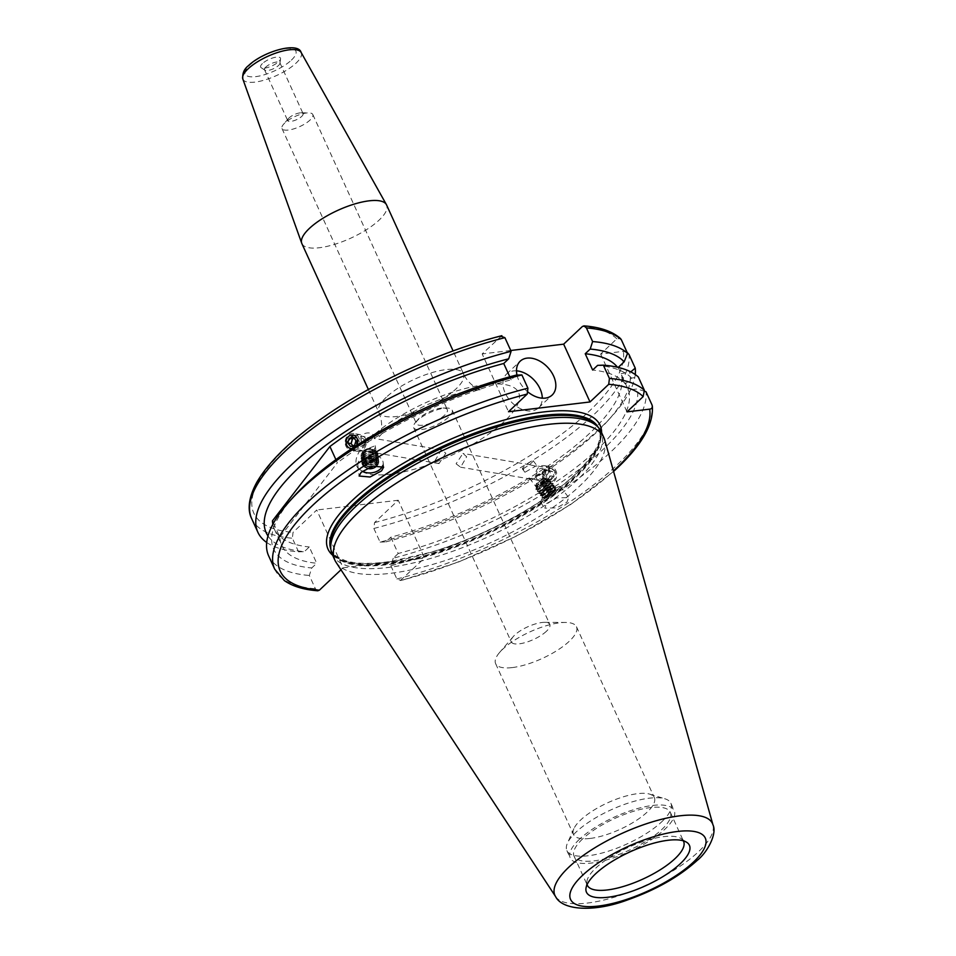 <?xml version="1.0" encoding="UTF-8"?>
<svg xmlns="http://www.w3.org/2000/svg" width="956" height="956" viewBox="0 0 956 956"><rect width="100%" height="100%" fill="white"/><g stroke="black" fill="none" stroke-linecap="round" stroke-linejoin="round"><path stroke-width="0.72" stroke-dasharray="4.78 3.58" d="M301.869 243.589A46.545 15.344 155.5 0 0 334.253 244.461A46.545 15.344 155.5 0 0 379.114 220.107A46.545 15.344 155.5 0 0 386.594 204.978M262.398 63.586A10.874 3.585 155.5 0 0 261.155 67.685A10.874 3.585 155.5 0 0 269.222 67.004A10.874 3.585 155.5 0 0 278.698 61.638A10.874 3.585 155.5 0 0 280.55 58.854A10.874 3.585 155.5 0 0 273.858 57.623A10.874 3.585 155.5 0 0 262.398 63.586M265.887 67.004A8.437 2.784 155.5 0 0 264.537 69.752A8.437 2.784 155.5 0 0 264.92 70.182A8.437 2.784 155.5 0 0 271.181 69.657A8.437 2.784 155.5 0 0 278.531 65.486A8.437 2.784 155.5 0 0 279.965 63.335A8.437 2.784 155.5 0 0 279.881 62.749A8.437 2.784 155.5 0 0 274.014 62.594A8.437 2.784 155.5 0 0 265.887 67.004M289.082 117.899A8.437 2.784 155.5 0 0 288.485 118.52A8.437 2.784 155.5 0 0 287.732 120.647A8.437 2.784 155.5 0 0 293.6 120.803A8.437 2.784 155.5 0 0 301.726 116.393A8.437 2.784 155.5 0 0 303.076 113.644A8.437 2.784 155.5 0 0 300.985 112.832A8.437 2.784 155.5 0 0 289.082 117.899M284.721 123.049A16.921 5.581 155.5 0 0 283.526 124.292A16.921 5.581 155.5 0 0 281.996 128.546A16.921 5.581 155.5 0 0 293.779 128.869A16.921 5.581 155.5 0 0 310.091 120.014A16.921 5.581 155.5 0 0 312.803 114.505A16.921 5.581 155.5 0 0 308.597 112.868A16.921 5.581 155.5 0 0 284.721 123.049M419.23 418.214A16.921 5.581 155.5 0 0 418.035 419.457A16.921 5.581 155.5 0 0 416.517 423.723A16.921 5.581 155.5 0 0 428.288 424.034A16.921 5.581 155.5 0 0 444.6 415.179A16.921 5.581 155.5 0 0 447.324 409.682A16.921 5.581 155.5 0 0 443.106 408.033A16.921 5.581 155.5 0 0 419.23 418.214M417.055 420.783A21.163 6.979 155.5 0 0 415.561 422.337A21.163 6.979 155.5 0 0 413.661 427.655A21.163 6.979 155.5 0 0 428.384 428.061A21.163 6.979 155.5 0 0 448.77 416.983A21.163 6.979 155.5 0 0 452.164 410.112A21.163 6.979 155.5 0 0 446.906 408.057A21.163 6.979 155.5 0 0 417.055 420.783M456.096 463.791L460.613 467.221L466.683 456.741L462.931 453.443L456.096 463.791M546.426 631.271A21.163 6.979 -24.5 0 1 519.275 643.83A21.163 6.979 -24.5 0 1 511.317 641.942A21.163 6.979 -24.5 0 1 513.229 636.624A21.163 6.979 -24.5 0 1 514.722 635.071A21.163 6.979 -24.5 0 1 541.873 622.511A21.163 6.979 -24.5 0 1 544.562 622.344A21.163 6.979 -24.5 0 1 549.82 624.399A21.163 6.979 -24.5 0 1 546.426 631.271M516.491 370.844A23.279 15.798 46.7 0 0 513.503 370.916A23.279 15.798 46.7 0 0 506.632 373.987A23.279 15.798 46.7 0 0 507.744 397.565A23.279 15.798 46.7 0 0 531.727 410.913A23.279 15.798 46.7 0 0 538.587 407.842A23.279 15.798 46.7 0 0 542.291 398.186M553.345 490.894A6.776 0.944 142.7 0 1 555.544 490.093A6.776 0.944 142.7 0 1 552.855 493.224A6.776 0.944 142.7 0 1 546.952 497.502A6.776 0.944 142.7 0 1 544.765 498.303A6.776 0.944 142.7 0 1 547.441 495.172A6.776 0.944 142.7 0 1 553.345 490.894M543.653 478.155L542.255 472.634L532.791 478.896L529.516 478.275L537.2 480.139L543.653 478.155M546.569 503.561L556.727 497.885L568.689 497.598L566.932 502.175L556.774 507.851L544.812 508.15L546.569 503.561M556.141 488.002A12.691 1.769 142.7 0 1 560.252 486.508A12.691 1.769 142.7 0 1 555.221 492.364A12.691 1.769 142.7 0 1 544.155 500.406A12.691 1.769 142.7 0 1 540.044 501.888A12.691 1.769 142.7 0 1 545.075 496.033A12.691 1.769 142.7 0 1 556.141 488.002M376.819 465.249A6.776 4.804 173.6 0 0 377.238 463.134A6.776 4.804 173.6 0 0 372.111 459.119A6.776 4.804 173.6 0 0 364.786 461.652A6.776 4.804 173.6 0 0 363.782 464.64A6.776 4.804 173.6 0 0 367.259 468.297M363.519 450.336L368.669 451.698L374.382 449.595L375.29 445.699L363.519 450.336M382.663 465.751A12.691 9.01 173.6 0 0 383.129 462.477A12.691 9.01 173.6 0 0 373.521 454.937A12.691 9.01 173.6 0 0 359.779 459.693A12.691 9.01 173.6 0 0 357.891 465.297A12.691 9.01 173.6 0 0 362.384 471.26M368.036 437.43L374.166 438.481C369.936 438.123 367.893 439.485 368.048 442.556L361.416 443.429L368.036 437.43L353.075 434.908L357.245 438.278L357.783 440.035M356.887 445.269L351.557 448.746M362.42 450.646L350.744 448.675L346.658 445.317L346.108 443.56M445.855 453.228L439.007 463.576L435.267 460.278L441.337 449.798L445.855 453.228M661.695 821.825A57.133 18.833 155.5 0 0 670.873 803.267A57.133 18.833 155.5 0 0 664.874 798.774A57.133 18.833 155.5 0 0 649.387 798.176A57.133 18.833 155.5 0 0 576.074 832.09A57.133 18.833 155.5 0 0 567.446 843.168A57.133 18.833 155.5 0 0 566.896 850.649A57.133 18.833 155.5 0 0 588.382 855.74A57.133 18.833 155.5 0 0 661.695 821.825M590.187 838.436A44.43 14.651 155.5 0 0 635.298 821.12A44.43 14.651 155.5 0 0 654.346 797.627A44.43 14.651 155.5 0 0 649.686 794.137A44.43 14.651 155.5 0 0 637.64 793.659A44.43 14.651 155.5 0 0 573.911 828.661A44.43 14.651 155.5 0 0 573.481 834.48A44.43 14.651 155.5 0 0 590.187 838.436M512.32 667.575A44.43 14.651 155.5 0 0 557.432 650.259A44.43 14.651 155.5 0 0 576.48 626.766A44.43 14.651 155.5 0 0 565.426 622.452A44.43 14.651 155.5 0 0 559.774 622.798A44.43 14.651 155.5 0 0 499.618 652.434A44.43 14.651 155.5 0 0 495.614 663.619A44.43 14.651 155.5 0 0 512.32 667.575M683.289 840.814A52.891 17.435 155.5 0 0 681.138 838.627A52.891 17.435 155.5 0 0 641.93 841.961A52.891 17.435 155.5 0 0 595.815 868.06A52.891 17.435 155.5 0 0 586.853 881.599A52.891 17.435 155.5 0 0 587.092 884.647M582.562 838.974A52.891 17.435 155.5 0 0 574.066 856.17A52.891 17.435 155.5 0 0 610.86 857.162A52.891 17.435 155.5 0 0 661.839 829.485A52.891 17.435 155.5 0 0 670.335 812.289A52.891 17.435 155.5 0 0 633.529 811.297A52.891 17.435 155.5 0 0 582.562 838.974M579.384 839.356A57.133 18.833 155.5 0 0 570.218 857.914A57.133 18.833 155.5 0 0 609.952 858.99A57.133 18.833 155.5 0 0 665.006 829.103A57.133 18.833 155.5 0 0 674.183 810.533A57.133 18.833 155.5 0 0 634.437 809.457A57.133 18.833 155.5 0 0 579.384 839.356M332.234 554.337A147.786 48.72 155.5 0 0 435.04 557.121A147.786 48.72 155.5 0 0 577.46 479.781A147.786 48.72 155.5 0 0 601.193 431.754M336.082 562.331A147.786 48.72 155.5 0 0 441.075 561.889A147.786 48.72 155.5 0 0 580.113 485.6A147.786 48.72 155.5 0 0 604.706 439.915M266.7 542.482A206.293 68.007 155.5 0 0 298.571 551.851L292.357 538.216L293.05 532.373L316.747 510.002L343.085 567.804L424.584 558.041L398.246 500.239L374.537 522.609L373.856 528.453L380.07 542.1A206.293 68.007 155.5 0 0 600.177 428.192A206.293 68.007 155.5 0 0 612.151 416.003A206.293 68.007 155.5 0 0 635.25 374.537M267.991 535.981A198.932 65.582 155.5 0 0 304.319 551.66L298.571 551.851M555.293 471.702L551.194 468.344L544.705 478.741L548.875 482.111L555.293 471.702M380.07 542.1L385.818 541.897L390.777 537.212A190.005 62.63 155.5 0 0 589.637 433.307A190.005 62.63 155.5 0 0 620.982 373.7L630.769 371.86M390.777 537.212L398.21 553.512A190.005 62.63 155.5 0 0 597.07 449.607A190.005 62.63 155.5 0 0 628.415 390.012L620.982 373.7M398.21 553.512L393.251 558.208A198.932 65.582 155.5 0 0 603.762 448.806A198.932 65.582 155.5 0 0 637.258 388.949L628.415 390.012M393.251 558.208L390.825 565.713A206.293 68.007 155.5 0 0 610.944 451.806A206.293 68.007 155.5 0 0 645.993 391.757M390.825 565.713L396.883 578.989L400.887 580.412A202.063 66.609 155.5 0 0 613.441 470.997M613.573 471.463L570.601 504.577L517.053 535.838L458.211 562.164L399.895 580.973L424.584 558.041M523.314 468.751L529.445 464.676L537.678 466.636L536.232 465.811L524.94 472.264L523.314 468.751A6.776 0.944 142.7 0 1 522.382 468.894A6.776 0.944 142.7 0 1 527.198 464.054A6.776 0.944 142.7 0 1 533.161 460.696A6.776 0.944 142.7 0 1 529.445 464.676M273.488 523.135L279.881 537.164A190.005 62.63 155.5 0 0 281.793 545.458A190.005 62.63 155.5 0 0 316.723 563.275L309.29 546.975L304.319 551.66M272.83 524.318A190.005 62.63 155.5 0 0 274.36 529.146A190.005 62.63 155.5 0 0 309.29 546.975M335.903 459.633L337.349 462.812L279.881 537.164M516.132 375.122L511.161 379.807A190.005 62.63 155.5 0 0 337.349 462.812M511.161 379.807L509.799 376.807M343.085 567.804L340.981 569.788M317.774 590.784L315.384 588.753L309.338 575.464L311.752 567.96L316.723 563.275M268.636 555.866A206.293 68.007 155.5 0 0 309.338 575.464M294.078 496.272A198.932 65.582 155.5 0 0 311.752 567.96M644.714 391.339L637.258 388.949M385.818 541.897A198.932 65.582 155.5 0 0 607.861 420.748A198.932 65.582 155.5 0 0 629.825 372.637M501.876 335.687L482.171 353.923L508.508 411.725M627.076 352.322L623.312 351.354L600.643 354.067L616.799 338.818L620.528 338.591M510.743 350.494L482.171 353.923M398.246 500.239L316.747 510.002M618.221 367.415L625.308 384.037L631.605 378.098L638.321 376.987M631.605 378.098A198.932 65.582 155.5 0 0 597.631 365.359M625.308 384.037A190.005 62.63 155.5 0 0 592.66 370.044M516.993 375.087A23.279 15.798 46.7 0 0 528.25 392.247M600.643 354.067L626.993 411.869M374.166 438.481A6.776 4.804 173.6 0 0 374.322 437.012A6.776 4.804 173.6 0 0 367.056 432.996A6.776 4.804 173.6 0 0 360.866 438.517A6.776 4.804 173.6 0 0 368.048 442.556M351.832 448.567A6.812 5.784 -80.4 0 0 356.6 445.46M345.307 444.014A8.461 7.182 -80.4 0 0 350.971 450.216A8.461 7.182 -80.4 0 0 359.456 439.736A8.461 7.182 -80.4 0 0 353.792 433.522A8.461 7.182 -80.4 0 0 345.307 444.014M351.987 445.138A8.461 7.182 -80.4 0 0 357.652 451.34A8.461 7.182 -80.4 0 0 366.124 440.859A8.461 7.182 -80.4 0 0 360.46 434.657A8.461 7.182 -80.4 0 0 351.987 445.138M356.289 444.612A5.294 4.493 -80.4 0 0 361.619 448.376A5.294 4.493 -80.4 0 0 365.132 441.935A5.294 4.493 -80.4 0 0 359.803 438.183A5.294 4.493 -80.4 0 0 356.289 444.612M352.872 445.783L353.875 447.038L350.565 446.488M354.21 438.35L356.504 437.657L353.194 437.095M356.504 437.657L359.277 441.11L355.967 440.549M353.875 447.038L357.962 445.807L359.277 441.11M357.962 445.807L354.652 445.245M554.313 470.34A6.812 5.784 99.6 0 1 554.026 479.936A6.812 5.784 99.6 0 1 545.816 480.115A6.812 5.784 99.6 0 1 546.091 470.519A6.812 5.784 99.6 0 1 554.313 470.34M554.85 469.073A8.461 7.182 99.6 0 1 555.878 478.848A8.461 7.182 99.6 0 1 548.158 483.497A8.461 7.182 99.6 0 1 544.287 481.215A8.461 7.182 99.6 0 1 543.259 471.451A8.461 7.182 99.6 0 1 550.979 466.803A8.461 7.182 99.6 0 1 554.85 469.073M548.17 467.95A8.461 7.182 99.6 0 1 549.198 477.713A8.461 7.182 99.6 0 1 541.478 482.362A8.461 7.182 99.6 0 1 537.607 480.091A8.461 7.182 99.6 0 1 536.579 470.316A8.461 7.182 99.6 0 1 544.299 465.68A8.461 7.182 99.6 0 1 548.17 467.95M544.538 469.946A5.294 4.493 99.6 0 1 544.311 477.391A5.294 4.493 99.6 0 1 537.929 477.534A5.294 4.493 99.6 0 1 538.156 470.089A5.294 4.493 99.6 0 1 544.538 469.946M554.05 476.399L551.003 479.9L547.011 478.741L546.079 474.057L549.126 470.555L553.106 471.726L554.05 476.399L550.74 475.837L549.796 471.165L553.106 471.726M549.126 470.555L545.816 469.994L549.796 471.165M545.816 469.994L542.769 473.507L546.079 474.057M542.769 473.507L543.701 478.179L547.011 478.741M550.74 475.837L547.692 479.35L543.701 478.179M547.692 479.35L551.003 479.9M375.099 454.805A6.13 4.35 173.6 0 0 375.457 452.917A6.13 4.35 173.6 0 0 370.199 449.224A6.13 4.35 173.6 0 0 363.627 452.403A6.13 4.35 173.6 0 0 363.268 454.279A6.13 4.35 173.6 0 0 368.526 457.972A6.13 4.35 173.6 0 0 375.099 454.805M362.91 452.821A6.967 4.947 -6.4 0 1 371.836 449.392A6.967 4.947 -6.4 0 1 375.947 455.546A6.967 4.947 -6.4 0 1 367.008 458.976A6.967 4.947 -6.4 0 1 362.91 452.821M375.015 454.04A6.13 4.35 173.6 0 0 375.373 452.164A6.13 4.35 173.6 0 0 370.115 448.472A6.13 4.35 173.6 0 0 363.543 451.638A6.13 4.35 173.6 0 0 363.172 453.526A6.13 4.35 173.6 0 0 368.442 457.219A6.13 4.35 173.6 0 0 375.015 454.04M373.139 452.869A4.23 2.999 173.6 0 0 370.653 449.129A4.23 2.999 173.6 0 0 365.228 451.208A4.23 2.999 173.6 0 0 367.725 454.948A4.23 2.999 173.6 0 0 373.139 452.869M367.08 458.94A6.812 4.84 173.6 0 0 375.804 455.594A6.812 4.84 173.6 0 0 371.788 449.583A6.812 4.84 173.6 0 0 363.065 452.929A6.812 4.84 173.6 0 0 367.08 458.94M376.688 456.203A7.708 5.473 173.6 0 0 372.147 449.404A7.708 5.473 173.6 0 0 362.276 453.192A7.708 5.473 173.6 0 0 366.817 459.991A7.708 5.473 173.6 0 0 376.688 456.203M377.453 456.884A8.461 6.011 173.6 0 0 377.955 454.291A8.461 6.011 173.6 0 0 370.701 449.2A8.461 6.011 173.6 0 0 361.631 453.574A8.461 6.011 173.6 0 0 361.129 456.179A8.461 6.011 173.6 0 0 366.614 461.055A8.461 6.011 173.6 0 0 377.453 456.896A8.461 6.011 173.6 0 0 377.955 454.303A8.461 6.011 173.6 0 0 372.47 449.428A8.461 6.011 173.6 0 0 361.631 453.586A8.461 6.011 173.6 0 0 361.129 456.167A8.461 6.011 173.6 0 0 368.383 461.258A8.461 6.011 173.6 0 0 377.453 456.884M367.283 460.732A6.812 4.84 173.6 0 0 376.007 457.386A6.812 4.84 173.6 0 0 371.992 451.375A6.812 4.84 173.6 0 0 363.268 454.721A6.812 4.84 173.6 0 0 367.283 460.732M377.644 458.522A8.461 6.011 173.6 0 0 378.134 455.916A8.461 6.011 173.6 0 0 372.649 451.053A8.461 6.011 173.6 0 0 361.81 455.211A8.461 6.011 173.6 0 0 361.32 457.805A8.461 6.011 173.6 0 0 366.793 462.68A8.461 6.011 173.6 0 0 377.644 458.522M372.673 451.22A8.461 6.011 173.6 0 0 361.834 455.379A8.461 6.011 173.6 0 0 361.332 457.972A8.461 6.011 173.6 0 0 366.817 462.847A8.461 6.011 173.6 0 0 377.656 458.689A8.461 6.011 173.6 0 0 378.158 456.096A8.461 6.011 173.6 0 0 372.673 451.22M367.474 462.525A6.812 4.84 173.6 0 0 376.21 459.179A6.812 4.84 173.6 0 0 372.195 453.168A6.812 4.84 173.6 0 0 363.471 456.514A6.812 4.84 173.6 0 0 367.474 462.525M377.835 460.314A8.461 6.011 173.6 0 0 378.337 457.709A8.461 6.011 173.6 0 0 372.852 452.845A8.461 6.011 173.6 0 0 362.013 457.004A8.461 6.011 173.6 0 0 361.511 459.597A8.461 6.011 173.6 0 0 366.996 464.461A8.461 6.011 173.6 0 0 377.835 460.314M372.876 453.013A8.461 6.011 173.6 0 0 362.037 457.171A8.461 6.011 173.6 0 0 361.535 459.764A8.461 6.011 173.6 0 0 367.02 464.64A8.461 6.011 173.6 0 0 377.859 460.481A8.461 6.011 173.6 0 0 378.361 457.888A8.461 6.011 173.6 0 0 372.876 453.013M367.678 464.317A6.812 4.84 173.6 0 0 376.401 460.971A6.812 4.84 173.6 0 0 372.398 454.96A6.812 4.84 173.6 0 0 363.662 458.306A6.812 4.84 173.6 0 0 367.678 464.317M378.038 462.095A8.461 6.011 173.6 0 0 378.54 459.501A8.461 6.011 173.6 0 0 373.055 454.638A8.461 6.011 173.6 0 0 362.216 458.784A8.461 6.011 173.6 0 0 361.715 461.39A8.461 6.011 173.6 0 0 367.2 466.253A8.461 6.011 173.6 0 0 378.038 462.095M373.079 454.805A8.461 6.011 173.6 0 0 362.228 458.964A8.461 6.011 173.6 0 0 361.738 461.557A8.461 6.011 173.6 0 0 367.212 466.432A8.461 6.011 173.6 0 0 378.062 462.274A8.461 6.011 173.6 0 0 378.552 459.681A8.461 6.011 173.6 0 0 373.079 454.805M367.881 466.11A6.812 4.84 173.6 0 0 376.604 462.764A6.812 4.84 173.6 0 0 372.589 456.753A6.812 4.84 173.6 0 0 363.866 460.099A6.812 4.84 173.6 0 0 367.881 466.11M378.241 463.887A8.461 6.011 173.6 0 0 378.743 461.294A8.461 6.011 173.6 0 0 373.258 456.418A8.461 6.011 173.6 0 0 362.42 460.577A8.461 6.011 173.6 0 0 361.918 463.182A8.461 6.011 173.6 0 0 367.403 468.046A8.461 6.011 173.6 0 0 378.241 463.887M376.867 465.237A6.812 4.84 173.6 0 0 376.879 465.225A6.812 4.84 173.6 0 0 372.864 459.203A6.812 4.84 173.6 0 0 364.14 462.561A6.812 4.84 173.6 0 0 367.224 468.309M373.091 458.39A7.564 5.366 -6.4 0 1 377.548 465.07A7.564 5.366 -6.4 0 1 367.857 468.775A7.564 5.366 -6.4 0 1 363.411 462.106A7.564 5.366 -6.4 0 1 373.091 458.39M368.084 467.902A6.812 4.84 173.6 0 0 376.807 464.556A6.812 4.84 173.6 0 0 372.792 458.545A6.812 4.84 173.6 0 0 364.069 461.891A6.812 4.84 173.6 0 0 368.084 467.902M367.415 468.225A8.461 6.011 173.6 0 0 378.253 464.066A8.461 6.011 173.6 0 0 378.755 461.473A8.461 6.011 173.6 0 0 373.27 456.598A8.461 6.011 173.6 0 0 362.432 460.756A8.461 6.011 173.6 0 0 361.93 463.349A8.461 6.011 173.6 0 0 367.415 468.225M374.585 460.398L370.832 462.824L366.268 461.868L365.443 458.486L369.195 456.06L373.76 457.016L375.075 464.843L373.294 466.002M369.195 456.06L369.697 460.505L365.945 462.931L365.443 458.486M366.268 461.868L366.757 466.313L365.945 462.931M370.175 467.03L366.757 466.313M370.832 462.824L371.263 466.636M373.76 457.016L375.075 464.843M374.262 461.461L369.697 460.505M537.69 486.018A6.13 0.848 142.7 0 1 536.447 486.329A6.13 0.848 142.7 0 1 536.424 486.198A6.13 0.848 142.7 0 1 539.65 482.864A6.13 0.848 142.7 0 1 544.98 479.219A6.13 0.848 142.7 0 1 546.091 478.848A6.13 0.848 142.7 0 1 546.223 478.896A6.13 0.848 142.7 0 1 543.343 482.111A6.13 0.848 142.7 0 1 537.69 486.018M545.972 479.41A6.967 0.968 -37.3 0 0 538.097 485.146A6.967 0.968 -37.3 0 0 536.256 487.345A6.967 0.968 -37.3 0 0 536.519 487.56A6.967 0.968 -37.3 0 0 537.702 487.142A6.967 0.968 -37.3 0 0 545.577 481.406A6.967 0.968 -37.3 0 0 547.382 479.291A6.967 0.968 -37.3 0 0 547.25 478.992A6.967 0.968 -37.3 0 0 545.972 479.41M537.045 485.17A6.13 0.848 142.7 0 1 535.802 485.481A6.13 0.848 142.7 0 1 535.814 485.218A6.13 0.848 142.7 0 1 539.22 481.836A6.13 0.848 142.7 0 1 544.322 478.359A6.13 0.848 142.7 0 1 545.314 477.988A6.13 0.848 142.7 0 1 545.565 478.048A6.13 0.848 142.7 0 1 542.685 481.262A6.13 0.848 142.7 0 1 537.045 485.17M537.487 483.21L543.187 478.263L537.487 483.21M545.565 481.537A6.812 0.944 142.7 0 1 536.71 487.56A6.812 0.944 142.7 0 1 536.471 487.249A6.812 0.944 142.7 0 1 538.24 485.182A6.812 0.944 142.7 0 1 547.095 479.171A6.812 0.944 142.7 0 1 547.322 479.47A6.812 0.944 142.7 0 1 545.565 481.537M537.702 488.122A7.708 1.076 142.7 0 1 536.113 488.361A7.708 1.076 142.7 0 1 536.137 488.253A7.708 1.076 142.7 0 1 538.144 485.923A7.708 1.076 142.7 0 1 546.844 479.577A7.708 1.076 142.7 0 1 548.147 479.111A7.708 1.076 142.7 0 1 548.254 479.111A7.708 1.076 142.7 0 1 546.414 481.788A7.708 1.076 142.7 0 1 537.702 488.122M537.714 489.149A8.461 1.171 142.7 0 1 535.993 489.58A8.461 1.171 142.7 0 1 535.969 489.4A8.461 1.171 142.7 0 1 540.403 484.788A8.461 1.171 142.7 0 1 547.752 479.757A8.461 1.171 142.7 0 1 549.294 479.243A8.461 1.171 142.7 0 1 549.461 479.326A8.461 1.171 142.7 0 1 549.485 479.637A8.461 1.171 142.7 0 1 547.286 482.206A8.461 1.171 142.7 0 1 537.726 489.161A8.461 1.171 142.7 0 1 536.292 489.675A8.461 1.171 142.7 0 1 536.005 489.591A8.461 1.171 142.7 0 1 538.204 486.735A8.461 1.171 142.7 0 1 547.764 479.781A8.461 1.171 142.7 0 1 549.473 479.338A8.461 1.171 142.7 0 1 545.494 483.748A8.461 1.171 142.7 0 1 537.714 489.149M547.095 483.557A6.812 0.944 142.7 0 1 538.24 489.568A6.812 0.944 142.7 0 1 538.013 489.269A6.812 0.944 142.7 0 1 539.782 487.202A6.812 0.944 142.7 0 1 548.636 481.191A6.812 0.944 142.7 0 1 548.864 481.489A6.812 0.944 142.7 0 1 547.095 483.557M539.112 490.978A8.461 1.171 142.7 0 1 537.392 491.42A8.461 1.171 142.7 0 1 537.392 491.121A8.461 1.171 142.7 0 1 539.59 488.552A8.461 1.171 142.7 0 1 549.15 481.597A8.461 1.171 142.7 0 1 550.584 481.083A8.461 1.171 142.7 0 1 550.859 481.167A8.461 1.171 142.7 0 1 548.672 484.023A8.461 1.171 142.7 0 1 539.112 490.978M539.734 488.755A8.461 1.171 142.7 0 1 549.306 481.8A8.461 1.171 142.7 0 1 551.015 481.358A8.461 1.171 142.7 0 1 551.015 481.657A8.461 1.171 142.7 0 1 548.828 484.214A8.461 1.171 142.7 0 1 539.256 491.181A8.461 1.171 142.7 0 1 537.822 491.695A8.461 1.171 142.7 0 1 537.547 491.611A8.461 1.171 142.7 0 1 539.734 488.755M548.636 485.576A6.812 0.944 142.7 0 1 539.782 491.587A6.812 0.944 142.7 0 1 539.543 491.288A6.812 0.944 142.7 0 1 541.311 489.221A6.812 0.944 142.7 0 1 550.166 483.198A6.812 0.944 142.7 0 1 550.393 483.509A6.812 0.944 142.7 0 1 548.636 485.576M540.642 492.997A8.461 1.171 142.7 0 1 538.933 493.439A8.461 1.171 142.7 0 1 538.921 493.141A8.461 1.171 142.7 0 1 541.12 490.571A8.461 1.171 142.7 0 1 550.692 483.617A8.461 1.171 142.7 0 1 552.126 483.103A8.461 1.171 142.7 0 1 552.401 483.186A8.461 1.171 142.7 0 1 550.214 486.042A8.461 1.171 142.7 0 1 540.642 492.997M541.275 490.775A8.461 1.171 142.7 0 1 550.835 483.808A8.461 1.171 142.7 0 1 552.544 483.377A8.461 1.171 142.7 0 1 552.556 483.664A8.461 1.171 142.7 0 1 550.357 486.234A8.461 1.171 142.7 0 1 540.797 493.2A8.461 1.171 142.7 0 1 539.363 493.714A8.461 1.171 142.7 0 1 539.076 493.631A8.461 1.171 142.7 0 1 541.275 490.775M550.166 487.584A6.812 0.944 142.7 0 1 541.311 493.607A6.812 0.944 142.7 0 1 541.084 493.308A6.812 0.944 142.7 0 1 542.853 491.241A6.812 0.944 142.7 0 1 551.708 485.218A6.812 0.944 142.7 0 1 551.935 485.517A6.812 0.944 142.7 0 1 550.166 487.584M542.183 495.017A8.461 1.171 142.7 0 1 540.463 495.447A8.461 1.171 142.7 0 1 540.463 495.16A8.461 1.171 142.7 0 1 542.661 492.591A8.461 1.171 142.7 0 1 552.221 485.636A8.461 1.171 142.7 0 1 553.655 485.11A8.461 1.171 142.7 0 1 553.93 485.194A8.461 1.171 142.7 0 1 551.743 488.062A8.461 1.171 142.7 0 1 542.183 495.017M542.805 492.782A8.461 1.171 142.7 0 1 552.377 485.827A8.461 1.171 142.7 0 1 554.086 485.397A8.461 1.171 142.7 0 1 554.086 485.684A8.461 1.171 142.7 0 1 551.899 488.253A8.461 1.171 142.7 0 1 542.327 495.208A8.461 1.171 142.7 0 1 540.893 495.734A8.461 1.171 142.7 0 1 540.618 495.65A8.461 1.171 142.7 0 1 542.805 492.782M551.708 489.603A6.812 0.944 142.7 0 1 542.853 495.626A6.812 0.944 142.7 0 1 542.614 495.328A6.812 0.944 142.7 0 1 544.382 493.26A6.812 0.944 142.7 0 1 553.237 487.237A6.812 0.944 142.7 0 1 553.464 487.536A6.812 0.944 142.7 0 1 551.708 489.603M543.713 497.036A8.461 1.171 142.7 0 1 542.004 497.467A8.461 1.171 142.7 0 1 541.992 497.18A8.461 1.171 142.7 0 1 544.191 494.611A8.461 1.171 142.7 0 1 553.763 487.656A8.461 1.171 142.7 0 1 555.197 487.13A8.461 1.171 142.7 0 1 555.472 487.213A8.461 1.171 142.7 0 1 553.285 490.081A8.461 1.171 142.7 0 1 543.713 497.036M546.115 497.98A6.812 0.944 142.7 0 1 545.028 498.387A6.812 0.944 142.7 0 1 547.334 495.268A6.812 0.944 142.7 0 1 554.193 490.428A6.812 0.944 142.7 0 1 555.544 490.38A6.812 0.944 142.7 0 1 551.755 494.144A6.812 0.944 142.7 0 1 546.115 497.98M545.828 495.889A7.564 1.052 -37.3 0 0 543.868 498.184A7.564 1.052 -37.3 0 0 544.215 498.506A7.564 1.052 -37.3 0 0 545.41 498.052A7.564 1.052 -37.3 0 0 553.954 491.838A7.564 1.052 -37.3 0 0 555.878 489.627A7.564 1.052 -37.3 0 0 555.663 489.209A7.564 1.052 -37.3 0 0 554.372 489.675A7.564 1.052 -37.3 0 0 545.828 495.889M553.237 491.623A6.812 0.944 142.7 0 1 544.382 497.646A6.812 0.944 142.7 0 1 544.155 497.335A6.812 0.944 142.7 0 1 545.924 495.268A6.812 0.944 142.7 0 1 554.779 489.257A6.812 0.944 142.7 0 1 555.006 489.556A6.812 0.944 142.7 0 1 553.237 491.623M553.428 490.273A8.461 1.171 142.7 0 1 543.868 497.228A8.461 1.171 142.7 0 1 542.434 497.753A8.461 1.171 142.7 0 1 542.148 497.67A8.461 1.171 142.7 0 1 544.346 494.802A8.461 1.171 142.7 0 1 553.906 487.847A8.461 1.171 142.7 0 1 555.615 487.417A8.461 1.171 142.7 0 1 555.627 487.703A8.461 1.171 142.7 0 1 553.428 490.273M545.518 488.982L542.626 491.683L547.25 496.905L553.871 491.707L549.33 493.977L545.518 488.982L549.246 486.485L553.046 491.492M543.45 491.91L550.07 486.712L549.246 486.485M550.07 486.712L553.871 491.707M547.167 489.424L550.979 494.419M542.626 491.683L547.25 496.905M546.426 496.69L549.33 493.977M242.812 78.978A32.05 10.564 155.5 0 0 264.824 79.969A32.05 10.564 155.5 0 0 296.097 63.084A32.05 10.564 155.5 0 0 301.104 52.413M291.401 60.12A27.832 9.178 155.5 0 0 285.414 48.589A27.832 9.178 155.5 0 0 249.707 65.116A27.832 9.178 155.5 0 0 255.694 76.635A27.832 9.178 155.5 0 0 291.401 60.12M386.272 397.254A46.545 15.344 155.5 0 0 378.791 412.371A46.545 15.344 155.5 0 0 411.176 413.255A46.545 15.344 155.5 0 0 456.036 388.889A46.545 15.344 155.5 0 0 463.505 373.772A46.545 15.344 155.5 0 0 431.12 372.888A46.545 15.344 155.5 0 0 386.272 397.254M371.131 437.406A88.86 29.289 155.5 0 0 390.263 474.2A88.86 29.289 155.5 0 0 504.314 421.453A88.86 29.289 155.5 0 0 485.17 384.647A88.86 29.289 155.5 0 0 371.131 437.406M332.64 555.245A149.483 49.282 155.5 0 0 442.186 548.792A149.483 49.282 155.5 0 0 576.074 473.818A149.483 49.282 155.5 0 0 601.611 432.674M330.776 548.947A146.949 48.445 155.5 0 0 331.338 550.345A146.949 48.445 155.5 0 0 433.57 553.118A146.949 48.445 155.5 0 0 575.165 476.219A146.949 48.445 155.5 0 0 598.767 428.479A146.949 48.445 155.5 0 0 598.086 427.129M330.68 548.29A146.949 48.445 155.5 0 0 331.636 550.979A146.949 48.445 155.5 0 0 433.857 553.751A146.949 48.445 155.5 0 0 575.464 476.853A146.949 48.445 155.5 0 0 599.054 429.113A146.949 48.445 155.5 0 0 597.643 426.627M330.513 547.191A147.033 48.469 155.5 0 0 427.965 556.153A147.033 48.469 155.5 0 0 575.775 477.414A147.033 48.469 155.5 0 0 596.926 425.779L598.767 428.479C603.535 438.852 595.719 454.076 575.333 474.152C544.072 504.159 483.377 536.913 430.128 552.437L391.016 561.387C371.884 564.195 356.887 564.028 346.024 560.897C336.201 556.882 331.302 553.369 331.338 550.345L330.513 547.191M555.603 896.609A86.578 28.549 155.5 0 0 617.11 896.358A86.578 28.549 155.5 0 0 698.561 851.665A86.578 28.549 155.5 0 0 712.973 824.897M374.537 522.609A202.063 66.609 155.5 0 0 589.135 411.295A202.063 66.609 155.5 0 0 623.312 351.354M373.856 528.453A206.293 68.007 155.5 0 0 593.963 414.546A206.293 68.007 155.5 0 0 629.024 354.497M396.883 578.989A206.293 68.007 155.5 0 0 616.99 465.082A206.293 68.007 155.5 0 0 652.052 405.033M274.683 569.143A206.293 68.007 155.5 0 0 315.384 588.753M251.655 518.606A206.293 68.007 155.5 0 0 292.357 538.216M500.896 336.249A202.063 66.609 155.5 0 0 286.298 447.563A202.063 66.609 155.5 0 0 293.05 532.373M616.799 338.818A202.063 66.609 155.5 0 0 582.395 326.486M264.92 70.182L261.155 67.685M264.537 69.752L287.732 120.647M288.485 118.52L283.526 124.292M281.996 128.546L416.517 423.723M418.035 419.457L415.561 422.337M413.661 427.655L511.317 641.942M368.383 389.522L378.791 412.371C385.029 426.268 379.03 437.956 379.233 436.605L383.607 431.825C388.471 427.165 395.629 421.943 405.069 416.171L426.029 405.165L445.329 397.373C460.242 391.279 483.975 388.877 481.501 390C482.649 390.729 469.91 387.586 463.505 373.772L453.096 350.912M538.587 407.842L552.138 395.055M542.243 472.634L555.544 490.093M560.252 486.508L568.689 497.598M362.193 450.419L363.782 464.64M357.891 465.297L359.098 476.016M439.007 463.576L368.669 451.698M649.686 794.137L664.874 798.774M576.48 626.766L654.346 797.627M544.562 622.344L565.426 622.452M574.066 856.17L587.319 885.244M566.896 850.649L570.218 857.914M586.853 881.599L585.968 888.315M548.875 482.111L537.2 480.139M530.95 479.087L460.613 467.221M551.194 468.344L536.232 465.811M529.994 464.759L462.931 453.443M274.36 529.146L281.793 545.458M607.861 420.748L612.151 416.003M681.138 838.627L686.79 842.367M670.873 803.267L674.183 810.533M670.335 812.289L683.588 841.376M513.229 636.624L499.618 652.434M495.614 663.619L573.481 834.48M573.911 828.661L567.446 843.168M441.337 449.798L374.274 438.481M383.129 462.477L383.655 467.161M375.29 445.699L377.238 463.134M360.866 438.517L361.416 443.429M374.322 437.012L374.513 438.708M540.044 501.888L544.812 508.15M529.516 478.275L544.765 498.303M522.382 468.894L524.94 472.264M533.161 460.696L537.678 466.636M506.632 373.987L520.195 361.189M452.164 410.112L549.82 624.399M443.106 408.033L446.906 408.057M312.803 114.505L447.324 409.682M300.985 112.832L308.597 112.868M279.881 62.749L303.076 113.644M279.965 63.335L280.55 58.854M357.652 451.34L350.971 450.216M360.46 434.657L353.792 433.522M541.478 482.362L548.158 483.497M544.299 465.68L550.979 466.803M375.373 452.164L375.457 452.917M363.172 453.526L363.268 454.279M536.424 486.198L536.256 487.345M535.802 485.481L536.447 486.329M536.639 483.246L535.814 485.218M536.471 487.249L536.137 488.253M536.113 488.361L535.969 489.4M538.013 489.269L537.392 491.121M538.24 489.568L536.292 489.675M539.543 491.288L538.921 493.141M539.782 491.587L537.822 491.695M541.084 493.308L540.463 495.16M541.311 493.607L539.363 493.714M542.614 495.328L541.992 497.18M542.853 495.626L540.893 495.734M545.028 498.387L544.215 498.506M544.155 497.335L543.868 498.184M544.382 497.646L542.434 497.753M555.006 489.556L555.627 487.703M554.779 489.257L555.663 489.209M555.544 490.38L555.878 489.627M553.464 487.536L554.086 485.684M553.237 487.237L555.197 487.13M551.935 485.517L552.556 483.664M551.708 485.218L553.655 485.11M550.393 483.509L551.015 481.657M550.166 483.198L552.126 483.103M548.864 481.489L549.485 479.637M548.636 481.191L550.584 481.083M548.254 479.111L549.294 479.243M547.095 479.171L548.147 479.111M543.187 478.263L545.314 477.988M545.565 478.048L546.223 478.896M546.091 478.848L547.25 478.992"/><path stroke-width="1.43" d="M453.096 350.912L386.594 204.978A46.545 15.344 155.5 0 0 386.403 204.608A46.545 15.344 155.5 0 0 353.636 204.285A46.545 15.344 155.5 0 0 309.35 228.46A46.545 15.344 155.5 0 0 301.714 243.194A46.545 15.344 155.5 0 0 301.869 243.589L368.383 389.522M528.25 392.247A23.279 15.798 46.7 0 0 545.279 398.114A23.279 15.798 46.7 0 0 552.138 395.055A23.279 15.798 46.7 0 0 551.038 371.478A23.279 15.798 46.7 0 0 527.055 358.13A23.279 15.798 46.7 0 0 520.195 361.189A23.279 15.798 46.7 0 0 516.993 375.087M542.291 398.186A23.279 15.798 46.7 0 0 516.491 370.844M367.259 468.297A6.776 4.804 173.6 0 0 376.234 466.122A6.776 4.804 173.6 0 0 376.819 465.249M381.552 470.89L370.056 477.008L359.098 476.016L361.189 472.288L372.697 466.17L383.655 467.161L381.552 470.89M362.384 471.26A12.691 9.01 173.6 0 0 381.241 468.082A12.691 9.01 173.6 0 0 382.663 465.751M357.783 440.035L356.887 445.269M351.557 448.746L350.744 448.675M587.092 884.647A52.891 17.435 155.5 0 0 587.319 885.244A52.891 17.435 155.5 0 0 624.113 886.248A52.891 17.435 155.5 0 0 675.091 858.56A52.891 17.435 155.5 0 0 683.588 841.376A52.891 17.435 155.5 0 0 683.289 840.814M712.973 824.897L604.706 439.915A147.786 48.72 155.5 0 0 603.845 437.573L601.193 431.754A147.786 48.72 155.5 0 0 598.719 427.882A147.786 48.72 155.5 0 0 492.149 430.929A147.786 48.72 155.5 0 0 355.967 506.31A147.786 48.72 155.5 0 0 330.931 549.915A147.786 48.72 155.5 0 0 332.234 554.337L334.875 560.156A147.786 48.72 155.5 0 0 336.082 562.331L555.603 896.609C562.415 910.459 594.142 912.514 627.757 899.847C656.043 889.809 679.166 876.676 697.151 860.448C707.643 852.131 717.275 833.572 712.973 824.897A86.578 28.549 155.5 0 0 654.203 821.312A86.578 28.549 155.5 0 0 568.808 867.2A86.578 28.549 155.5 0 0 555.603 896.609M603.845 437.573A147.786 48.72 155.5 0 0 501.028 434.789A147.786 48.72 155.5 0 0 358.62 512.129A147.786 48.72 155.5 0 0 334.875 560.156M595.552 873.844A56.559 18.642 155.5 0 0 585.968 888.315A56.559 18.642 155.5 0 0 620.755 894.72A56.559 18.642 155.5 0 0 680.325 863.686A56.559 18.642 155.5 0 0 686.79 842.367A56.559 18.642 155.5 0 0 644.87 845.929A56.559 18.642 155.5 0 0 595.552 873.844M509.799 376.807L503.728 363.495L508.7 358.811A198.932 65.582 155.5 0 0 298.188 468.213A198.932 65.582 155.5 0 0 267.991 535.981M508.7 358.811L511.113 351.306A206.293 68.007 155.5 0 0 291.006 465.214A206.293 68.007 155.5 0 0 257.869 532.253A206.293 68.007 155.5 0 0 266.7 542.482M503.728 363.495A190.005 62.63 155.5 0 0 329.916 446.512L272.448 520.853L273.488 523.135M272.448 520.853A190.005 62.63 155.5 0 0 272.83 524.318M346.108 443.56L353.075 434.908M329.916 446.512L335.903 459.633M340.981 569.788L319.388 590.175L317.774 590.784C303.602 589.673 292.476 586.291 284.386 580.615L274.683 569.143A206.293 68.007 155.5 0 1 527.927 388.196L521.88 374.919A206.293 68.007 155.5 0 0 289.799 501.016A206.293 68.007 155.5 0 0 268.636 555.866L274.683 569.143M617.504 367.247A190.005 62.63 155.5 0 0 585.227 353.744L592.66 370.044L597.631 365.359L603.367 365.168A206.293 68.007 155.5 0 1 638.321 376.987L644.368 390.263L643.149 396.62L626.993 411.869L649.662 409.156C651.896 408.869 652.685 407.495 652.052 405.033L645.993 391.757L644.714 391.339M527.927 388.196L527.246 394.051L508.508 411.725L590.007 401.962L608.733 384.288L609.426 378.445L603.367 365.168M613.573 471.463L616.728 468.536C641.799 445.054 653.677 424.249 652.351 406.097L652.052 405.033M521.88 374.919L516.132 375.122A198.932 65.582 155.5 0 0 294.078 496.272L289.799 501.016M635.25 374.537A206.293 68.007 155.5 0 0 635.238 368.144L629.024 354.497L627.076 352.322M630.769 371.86L635.238 368.144M511.113 351.306L504.899 337.671L500.896 336.249M590.007 401.962L563.658 344.16L510.743 350.494M563.658 344.16L582.395 326.486L584.008 325.877L586.398 327.908L592.612 341.555L590.199 349.06L585.227 353.744M592.612 341.555A206.293 68.007 155.5 0 1 627.554 353.373L624.172 361.786L618.221 367.415M624.172 361.786A198.932 65.582 155.5 0 0 590.199 349.06M627.554 353.373L621.34 339.727A206.293 68.007 155.5 0 0 586.398 327.908M584.008 325.877C600.201 327.107 612.366 331.35 620.528 338.579L621.34 339.727M356.6 445.46A6.812 5.784 -80.4 0 0 357.58 440.071A6.812 5.784 -80.4 0 0 350.709 435.231A6.812 5.784 -80.4 0 0 346.192 443.512A6.812 5.784 -80.4 0 0 351.832 448.567M350.565 446.488L354.652 445.245L355.967 440.549L353.194 437.095L349.119 438.326L347.805 443.022L350.565 446.488M352.872 445.783L351.115 443.584L347.805 443.022M349.119 438.326L352.429 438.888L351.115 443.584M352.429 438.888L354.21 438.35M371.263 466.636L371.334 467.269L370.175 467.03M371.334 467.269L373.294 466.002M367.224 468.309A6.812 4.84 173.6 0 0 376.867 465.237M242.812 78.978C242.262 73.409 244.15 68.975 248.452 65.665C263.378 51.337 298.153 41.538 301.104 52.413A32.05 10.564 155.5 0 0 278.555 52.198A32.05 10.564 155.5 0 0 248.07 68.844A32.05 10.564 155.5 0 0 242.812 78.978L301.714 243.194M601.611 432.674A149.483 49.282 155.5 0 0 506.071 419.553A149.483 49.282 155.5 0 0 352.047 500.645A149.483 49.282 155.5 0 0 332.64 555.245M598.086 427.129A146.949 48.445 155.5 0 0 494.491 426.34A146.949 48.445 155.5 0 0 354.939 502.593A146.949 48.445 155.5 0 0 330.776 548.947M597.643 426.627A146.949 48.445 155.5 0 0 492.949 427.547A146.949 48.445 155.5 0 0 355.226 503.238A146.949 48.445 155.5 0 0 330.68 548.29M598.719 427.882L596.926 425.779A147.033 48.469 155.5 0 0 490.906 428.814A147.033 48.469 155.5 0 0 355.429 503.8A147.033 48.469 155.5 0 0 330.513 547.191L330.931 549.915M693.411 862.121A74.018 24.402 155.5 0 0 677.469 831.469A74.018 24.402 155.5 0 0 582.467 875.409A74.018 24.402 155.5 0 0 598.408 906.061A74.018 24.402 155.5 0 0 693.411 862.121M613.441 470.997A202.063 66.609 155.5 0 0 615.473 469.097A202.063 66.609 155.5 0 0 649.662 409.156M643.149 396.62A202.063 66.609 155.5 0 0 608.733 384.288M527.246 394.051A202.063 66.609 155.5 0 0 312.648 505.365A202.063 66.609 155.5 0 0 319.388 590.175M504.899 337.671A206.293 68.007 155.5 0 0 251.655 518.606L257.869 532.253M644.368 390.263A206.293 68.007 155.5 0 0 609.426 378.445M301.104 52.413L386.403 204.608M251.655 518.606C248.429 512.308 246.779 500.597 256.925 482.099C269.365 460.852 292.62 438.517 326.701 415.095C376.114 381.074 444.026 350.29 501.876 335.687"/></g></svg>
